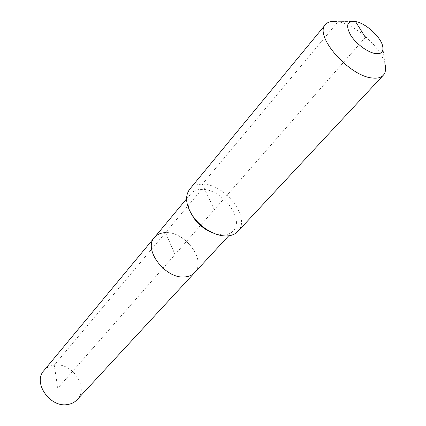 <?xml version="1.0" encoding="UTF-8"?>
<svg xmlns="http://www.w3.org/2000/svg" width="426" height="426" viewBox="0 0 426 426"><rect width="100%" height="100%" fill="white"/><g stroke="black" fill="none" stroke-linecap="round" stroke-linejoin="round"><path stroke-width="0.32" stroke-dasharray="2.13 1.6" d="M43.921 370.577C46.535 367.516 49.98 365.694 54.256 365.125C72.111 361.983 89.38 387.687 77.133 399.689M154.494 237.452C157.114 234.412 160.778 232.809 165.49 232.649C185.038 231.185 206.929 260.771 194.634 272.635C206.929 260.771 185.038 231.185 165.49 232.649L175.033 254.508L57.766 388.283L54.256 365.125L165.49 232.649L175.033 254.508L365.37 37.382M190.177 211.802C187.051 204.326 187.238 198.335 190.726 193.835C193.303 190.848 197.004 189.362 201.823 189.373C221.781 188.622 245.254 219.385 233.134 231.009C230.77 233.517 227.473 234.854 223.245 235.019L215.391 233.901M189.655 189.266C192.589 185.853 196.807 184.165 202.313 184.208C224.944 183.473 251.553 218.325 237.799 231.467M354.815 21.412L338.02 21.689C355.3 24.298 380.95 47.254 384.859 63.628L382.585 45.752M355.508 21.518L338.02 21.689L202.313 184.208L201.823 189.373L165.49 232.649M202.313 184.208L214.321 209.693M233.134 231.009L228.693 235.807M190.726 193.835L186.551 198.862"/><path stroke-width="0.64" d="M228.693 235.807L77.133 399.689C74.726 402.256 71.643 403.848 67.878 404.476C50.247 408.236 32.392 382.654 43.921 370.577L154.494 237.452C157.114 234.412 160.778 232.809 165.49 232.649M194.634 272.635C192.232 275.191 188.963 276.618 184.825 276.927C165.48 279.254 142.769 249.327 154.494 237.452C142.769 249.327 165.48 279.254 184.825 276.927C188.963 276.618 192.232 275.191 194.634 272.635M384.859 63.628C386.19 68.703 385.668 72.574 383.288 75.253L237.799 231.467C235.141 234.273 231.44 235.77 226.691 235.961C221.419 236.073 215.822 234.556 209.896 231.403C203.335 227.777 197.829 222.952 193.377 216.919C185.821 205.625 184.58 196.407 189.655 189.266L325.48 24.575C327.823 21.87 331.593 20.842 336.796 21.497M383.288 75.253C380.993 77.665 377.361 78.581 372.393 78.001C349.102 76.334 313.627 35.449 325.48 24.575M355.508 21.518C365.332 23.004 380.381 36.471 382.585 45.752C383.89 51.562 381.504 54.171 375.444 53.569C367.76 52.478 356.109 43.878 350.726 35.283C345.592 25.81 346.956 21.188 354.815 21.412L355.508 21.518L365.37 37.382M215.391 233.901L208.463 231.004C202.701 227.825 197.866 223.586 193.958 218.288L190.177 211.802M208.463 231.004L209.896 231.403M193.958 218.288L193.377 216.919M186.551 198.862L154.494 237.452"/></g></svg>

